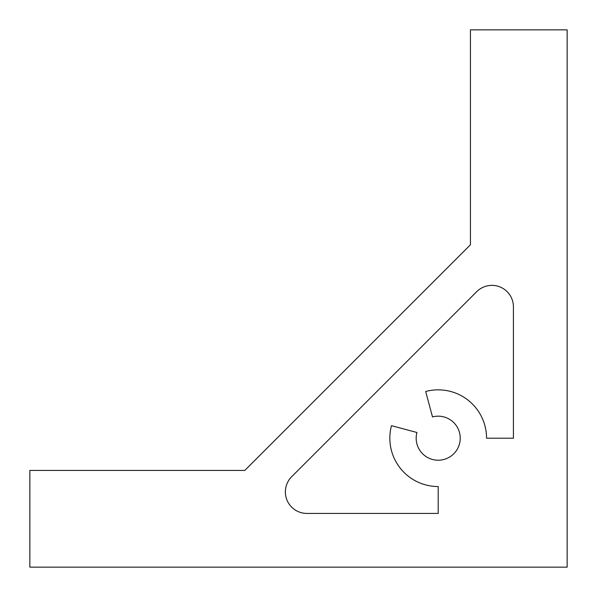 <?xml version="1.0" encoding="UTF-8"?>
<svg xmlns="http://www.w3.org/2000/svg" width="597" height="597" viewBox="0 0 597 597"><rect width="100%" height="100%" fill="white"/><g stroke="black" fill="none" stroke-linecap="round" stroke-linejoin="round"><path stroke-width="0.9" d="M416.169 438.198A22.029 22.029 0 0 0 438.198 460.227A22.029 22.029 0 0 0 460.227 438.198A22.029 22.029 0 0 0 432.497 416.922L425.683 391.49A48.357 48.357 0 0 1 486.555 438.198L513.42 438.198L513.42 306.865A21.492 21.492 0 0 0 476.734 291.664L291.664 476.734A21.492 21.492 0 0 0 306.865 513.42L438.198 513.42L438.198 486.555A48.357 48.357 0 0 1 391.49 425.683L416.922 432.497A22.029 22.029 0 0 0 416.169 438.198M244.77 470.436L29.85 470.436L29.85 567.15L567.15 567.15L567.15 29.85L470.436 29.85L470.436 244.77L244.77 470.436"/></g></svg>
